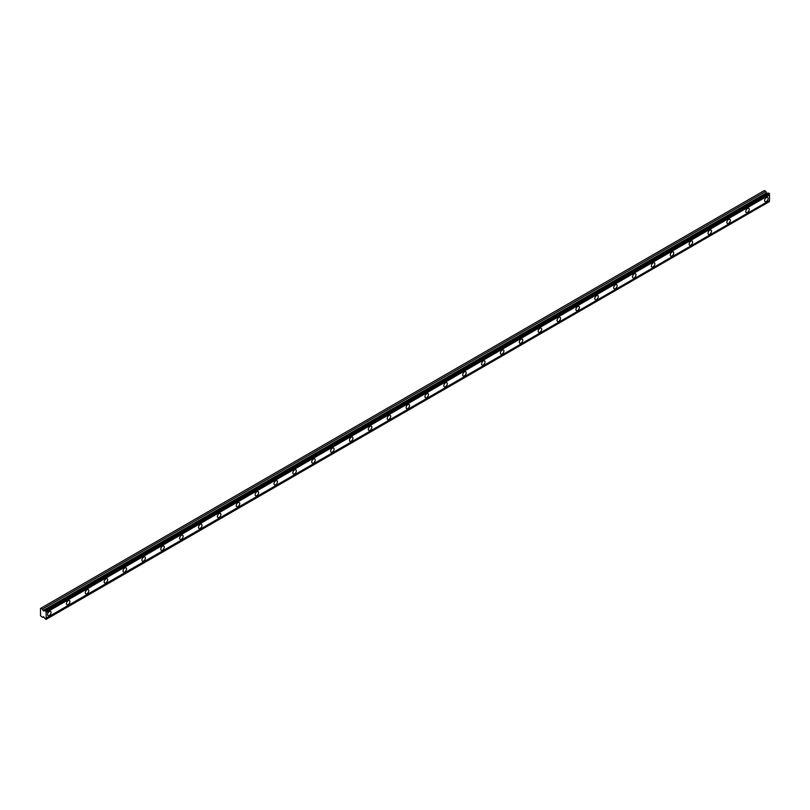 <?xml version="1.0" encoding="UTF-8"?>
<svg xmlns="http://www.w3.org/2000/svg" width="810" height="810" viewBox="0 0 810 810"><rect width="100%" height="100%" fill="white"/><g stroke="black" fill="none" stroke-linecap="round" stroke-linejoin="round"><path stroke-width="1.21" d="M45.451 610.75L768.791 193.134L769.5 193.914A0.911 0.526 60 0 0 769.5 194.916L46.16 612.532A0.911 0.526 60 0 1 46.16 611.53L45.451 610.75A0.911 0.526 60 0 1 44.803 610.801L43.335 610.882L42.474 609.029L40.5 608.472L40.5 615.661L42.474 617.382L43.497 616.673L44.803 618.293A0.911 0.526 60 0 1 45.451 619.103L46.16 619.144A0.911 0.526 60 0 1 46.16 618.141L46.16 612.532M768.477 193.317A0.911 0.526 60 0 1 768.143 193.185L766.675 193.266L765.814 191.413L764.346 190.563L41.006 608.178M766.351 201.528A2.45 1.407 120 0 0 767.951 199.381A2.45 1.407 120 0 0 767.576 197.417A2.45 1.407 120 0 0 766.351 197.539A2.45 1.407 120 0 0 764.762 199.695A2.45 1.407 120 0 0 765.136 201.649A2.45 1.407 120 0 0 766.351 201.528M49.309 615.519A2.45 1.407 120 0 0 50.908 613.362A2.45 1.407 120 0 0 50.534 611.398A2.45 1.407 120 0 0 49.309 611.52A2.45 1.407 120 0 0 47.709 613.676A2.45 1.407 120 0 0 48.084 615.64A2.45 1.407 120 0 0 49.309 615.519M68.172 604.624A2.45 1.407 120 0 0 69.771 602.468A2.45 1.407 120 0 0 69.397 600.504A2.45 1.407 120 0 0 68.172 600.625A2.45 1.407 120 0 0 66.582 602.782A2.45 1.407 120 0 0 66.957 604.746A2.45 1.407 120 0 0 68.172 604.624M87.045 593.73A2.45 1.407 120 0 0 88.644 591.573A2.45 1.407 120 0 0 88.27 589.609A2.45 1.407 120 0 0 87.045 589.731A2.45 1.407 120 0 0 85.445 591.887A2.45 1.407 120 0 0 85.82 593.851A2.45 1.407 120 0 0 87.045 593.73M105.918 582.835A2.45 1.407 120 0 0 107.517 580.679A2.45 1.407 120 0 0 107.143 578.715A2.45 1.407 120 0 0 105.918 578.836A2.45 1.407 120 0 0 104.318 580.993A2.45 1.407 120 0 0 104.692 582.957A2.45 1.407 120 0 0 105.918 582.835M124.78 571.941A2.45 1.407 120 0 0 126.38 569.784A2.45 1.407 120 0 0 126.006 567.82A2.45 1.407 120 0 0 124.78 567.942A2.45 1.407 120 0 0 123.191 570.098A2.45 1.407 120 0 0 123.566 572.062A2.45 1.407 120 0 0 124.78 571.941M143.653 561.046A2.45 1.407 120 0 0 145.253 558.89A2.45 1.407 120 0 0 144.879 556.926A2.45 1.407 120 0 0 143.653 557.047A2.45 1.407 120 0 0 142.054 559.204A2.45 1.407 120 0 0 142.428 561.168A2.45 1.407 120 0 0 143.653 561.046M162.526 550.152A2.45 1.407 120 0 0 164.126 547.995A2.45 1.407 120 0 0 163.752 546.031A2.45 1.407 120 0 0 162.526 546.153A2.45 1.407 120 0 0 160.927 548.309A2.45 1.407 120 0 0 161.301 550.274A2.45 1.407 120 0 0 162.526 550.152M181.389 539.258A2.45 1.407 120 0 0 182.989 537.101A2.45 1.407 120 0 0 182.614 535.137A2.45 1.407 120 0 0 181.389 535.258A2.45 1.407 120 0 0 179.8 537.415A2.45 1.407 120 0 0 180.174 539.379A2.45 1.407 120 0 0 181.389 539.258M200.262 528.363A2.45 1.407 120 0 0 201.862 526.206A2.45 1.407 120 0 0 201.487 524.242A2.45 1.407 120 0 0 200.262 524.364A2.45 1.407 120 0 0 198.663 526.52A2.45 1.407 120 0 0 199.037 528.485A2.45 1.407 120 0 0 200.262 528.363M219.135 517.468A2.45 1.407 120 0 0 220.735 515.312A2.45 1.407 120 0 0 220.36 513.358A2.45 1.407 120 0 0 219.135 513.469A2.45 1.407 120 0 0 217.536 515.626A2.45 1.407 120 0 0 217.91 517.59A2.45 1.407 120 0 0 219.135 517.468M237.998 506.574A2.45 1.407 120 0 0 239.598 504.417A2.45 1.407 120 0 0 239.223 502.463A2.45 1.407 120 0 0 237.998 502.575A2.45 1.407 120 0 0 236.409 504.731A2.45 1.407 120 0 0 236.783 506.695A2.45 1.407 120 0 0 237.998 506.574M256.871 495.679A2.45 1.407 120 0 0 258.471 493.523A2.45 1.407 120 0 0 258.096 491.569A2.45 1.407 120 0 0 256.871 491.69A2.45 1.407 120 0 0 255.272 493.837A2.45 1.407 120 0 0 255.646 495.801A2.45 1.407 120 0 0 256.871 495.679M275.744 484.785A2.45 1.407 120 0 0 277.344 482.628A2.45 1.407 120 0 0 276.969 480.674A2.45 1.407 120 0 0 275.744 480.796A2.45 1.407 120 0 0 274.144 482.942A2.45 1.407 120 0 0 274.519 484.906A2.45 1.407 120 0 0 275.744 484.785M294.607 473.89A2.45 1.407 120 0 0 296.207 471.734A2.45 1.407 120 0 0 295.832 469.78A2.45 1.407 120 0 0 294.607 469.901A2.45 1.407 120 0 0 293.017 472.048A2.45 1.407 120 0 0 293.392 474.012A2.45 1.407 120 0 0 294.607 473.89M313.48 462.996A2.45 1.407 120 0 0 315.08 460.839A2.45 1.407 120 0 0 314.705 458.885A2.45 1.407 120 0 0 313.48 459.007A2.45 1.407 120 0 0 311.88 461.153A2.45 1.407 120 0 0 312.255 463.117A2.45 1.407 120 0 0 313.48 462.996M332.353 452.101A2.45 1.407 120 0 0 333.953 449.945A2.45 1.407 120 0 0 333.578 447.991A2.45 1.407 120 0 0 332.353 448.112A2.45 1.407 120 0 0 330.753 450.259A2.45 1.407 120 0 0 331.128 452.223A2.45 1.407 120 0 0 332.353 452.101M351.226 441.207A2.45 1.407 120 0 0 352.816 439.05A2.45 1.407 120 0 0 352.441 437.096A2.45 1.407 120 0 0 351.226 437.218A2.45 1.407 120 0 0 349.626 439.364A2.45 1.407 120 0 0 350.001 441.328A2.45 1.407 120 0 0 351.226 441.207M370.089 430.312A2.45 1.407 120 0 0 371.689 428.156A2.45 1.407 120 0 0 371.314 426.202A2.45 1.407 120 0 0 370.089 426.323A2.45 1.407 120 0 0 368.489 428.48A2.45 1.407 120 0 0 368.864 430.434A2.45 1.407 120 0 0 370.089 430.312M388.962 419.418A2.45 1.407 120 0 0 390.562 417.261A2.45 1.407 120 0 0 390.187 415.307A2.45 1.407 120 0 0 388.962 415.429A2.45 1.407 120 0 0 387.362 417.585A2.45 1.407 120 0 0 387.737 419.539A2.45 1.407 120 0 0 388.962 419.418M407.835 408.524A2.45 1.407 120 0 0 409.425 406.367A2.45 1.407 120 0 0 409.05 404.413A2.45 1.407 120 0 0 407.835 404.534A2.45 1.407 120 0 0 406.235 406.691A2.45 1.407 120 0 0 406.61 408.645A2.45 1.407 120 0 0 407.835 408.524M426.698 397.629A2.45 1.407 120 0 0 428.298 395.472A2.45 1.407 120 0 0 427.923 393.518A2.45 1.407 120 0 0 426.698 393.64A2.45 1.407 120 0 0 425.098 395.796A2.45 1.407 120 0 0 425.473 397.75A2.45 1.407 120 0 0 426.698 397.629M445.571 386.734A2.45 1.407 120 0 0 447.171 384.578A2.45 1.407 120 0 0 446.796 382.624A2.45 1.407 120 0 0 445.571 382.745A2.45 1.407 120 0 0 443.971 384.902A2.45 1.407 120 0 0 444.346 386.856A2.45 1.407 120 0 0 445.571 386.734M464.444 375.84A2.45 1.407 120 0 0 466.033 373.683A2.45 1.407 120 0 0 465.659 371.729A2.45 1.407 120 0 0 464.444 371.851A2.45 1.407 120 0 0 462.844 374.007A2.45 1.407 120 0 0 463.219 375.962A2.45 1.407 120 0 0 464.444 375.84M483.307 364.945A2.45 1.407 120 0 0 484.906 362.789A2.45 1.407 120 0 0 484.532 360.835A2.45 1.407 120 0 0 483.307 360.956A2.45 1.407 120 0 0 481.707 363.113A2.45 1.407 120 0 0 482.082 365.067A2.45 1.407 120 0 0 483.307 364.945M502.18 354.051A2.45 1.407 120 0 0 503.779 351.894A2.45 1.407 120 0 0 503.405 349.94A2.45 1.407 120 0 0 502.18 350.062A2.45 1.407 120 0 0 500.58 352.218A2.45 1.407 120 0 0 500.955 354.173A2.45 1.407 120 0 0 502.18 354.051M521.053 343.156A2.45 1.407 120 0 0 522.642 341A2.45 1.407 120 0 0 522.268 339.046A2.45 1.407 120 0 0 521.053 339.167A2.45 1.407 120 0 0 519.453 341.324A2.45 1.407 120 0 0 519.828 343.278A2.45 1.407 120 0 0 521.053 343.156M539.916 332.262A2.45 1.407 120 0 0 541.515 330.105A2.45 1.407 120 0 0 541.141 328.151A2.45 1.407 120 0 0 539.916 328.273A2.45 1.407 120 0 0 538.316 330.429A2.45 1.407 120 0 0 538.69 332.383A2.45 1.407 120 0 0 539.916 332.262M558.789 321.367A2.45 1.407 120 0 0 560.388 319.211A2.45 1.407 120 0 0 560.014 317.257A2.45 1.407 120 0 0 558.789 317.378A2.45 1.407 120 0 0 557.189 319.535A2.45 1.407 120 0 0 557.563 321.489A2.45 1.407 120 0 0 558.789 321.367M577.662 310.473A2.45 1.407 120 0 0 579.251 308.316A2.45 1.407 120 0 0 578.877 306.362A2.45 1.407 120 0 0 577.662 306.484A2.45 1.407 120 0 0 576.062 308.64A2.45 1.407 120 0 0 576.437 310.594A2.45 1.407 120 0 0 577.662 310.473M596.524 299.578A2.45 1.407 120 0 0 598.124 297.422A2.45 1.407 120 0 0 597.75 295.468A2.45 1.407 120 0 0 596.524 295.589A2.45 1.407 120 0 0 594.925 297.746A2.45 1.407 120 0 0 595.309 299.7A2.45 1.407 120 0 0 596.524 299.578M615.397 288.684A2.45 1.407 120 0 0 616.997 286.527A2.45 1.407 120 0 0 616.623 284.573A2.45 1.407 120 0 0 615.397 284.695A2.45 1.407 120 0 0 613.798 286.851A2.45 1.407 120 0 0 614.172 288.805A2.45 1.407 120 0 0 615.397 288.684M634.271 277.789A2.45 1.407 120 0 0 635.86 275.633A2.45 1.407 120 0 0 635.486 273.679A2.45 1.407 120 0 0 634.271 273.8A2.45 1.407 120 0 0 632.671 275.957A2.45 1.407 120 0 0 633.045 277.911A2.45 1.407 120 0 0 634.271 277.789M653.133 266.895A2.45 1.407 120 0 0 654.733 264.738A2.45 1.407 120 0 0 654.358 262.784A2.45 1.407 120 0 0 653.133 262.906A2.45 1.407 120 0 0 651.544 265.062A2.45 1.407 120 0 0 651.918 267.017A2.45 1.407 120 0 0 653.133 266.895M672.006 256A2.45 1.407 120 0 0 673.606 253.854A2.45 1.407 120 0 0 673.231 251.89A2.45 1.407 120 0 0 672.006 252.011A2.45 1.407 120 0 0 670.407 254.168A2.45 1.407 120 0 0 670.781 256.122A2.45 1.407 120 0 0 672.006 256M690.879 245.106A2.45 1.407 120 0 0 692.479 242.959A2.45 1.407 120 0 0 692.094 240.995A2.45 1.407 120 0 0 690.879 241.117A2.45 1.407 120 0 0 689.28 243.273A2.45 1.407 120 0 0 689.654 245.227A2.45 1.407 120 0 0 690.879 245.106M709.742 234.211A2.45 1.407 120 0 0 711.342 232.065A2.45 1.407 120 0 0 710.967 230.101A2.45 1.407 120 0 0 709.742 230.222A2.45 1.407 120 0 0 708.153 232.379A2.45 1.407 120 0 0 708.527 234.333A2.45 1.407 120 0 0 709.742 234.211M728.615 223.317A2.45 1.407 120 0 0 730.215 221.17A2.45 1.407 120 0 0 729.84 219.206A2.45 1.407 120 0 0 728.615 219.328A2.45 1.407 120 0 0 727.015 221.484A2.45 1.407 120 0 0 727.39 223.439A2.45 1.407 120 0 0 728.615 223.317M747.488 212.423A2.45 1.407 120 0 0 749.088 210.276A2.45 1.407 120 0 0 748.713 208.312A2.45 1.407 120 0 0 747.488 208.433A2.45 1.407 120 0 0 745.888 210.59A2.45 1.407 120 0 0 746.263 212.544A2.45 1.407 120 0 0 747.488 212.423M46.16 619.356L769.5 201.528A0.911 0.526 60 0 1 769.5 200.526L769.5 194.916M769.368 193.469L46.028 611.084M46.16 611.53L769.5 193.914M769.5 200.526L46.16 618.141M769.5 201.528L46.16 619.144M43.568 616.754L42.474 617.382M765.814 191.413L42.474 609.029M768.143 193.185L44.803 610.801M769.5 193.701L46.16 611.317M43.497 610.922L766.827 193.306M766.402 192.922L43.062 610.538"/></g></svg>
